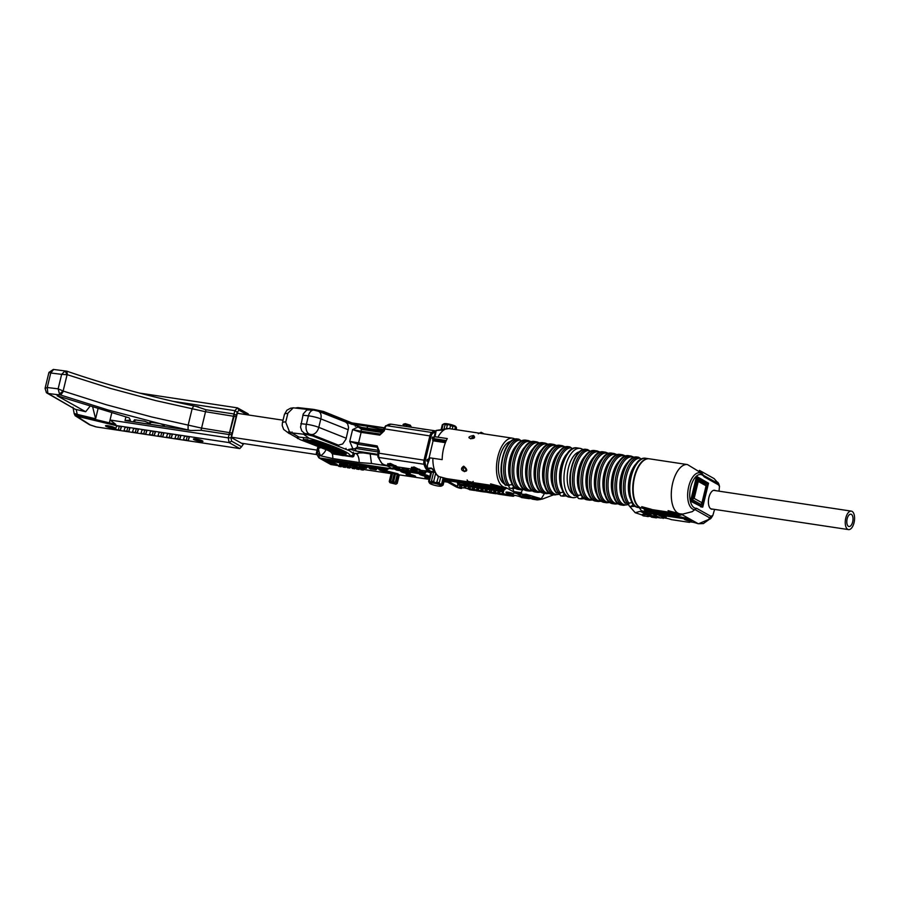 <?xml version="1.0" encoding="UTF-8"?>
<svg xmlns="http://www.w3.org/2000/svg" width="899" height="899" viewBox="0 0 899 899"><rect width="100%" height="100%" fill="white"/><g stroke="black" fill="none" stroke-linecap="round" stroke-linejoin="round"><path stroke-width="1.35" d="M854.05 522.679A9.338 4.506 -81.4 0 1 848.521 529.601A9.338 4.506 -81.4 0 1 845.453 519.689A9.338 4.506 -81.4 0 1 851.308 511.126A9.338 4.506 -81.4 0 1 854.05 522.679M852.668 521.903A6.226 3 98.6 0 0 850.847 514.206A6.226 3 98.6 0 0 846.937 519.914A6.226 3 98.6 0 0 848.982 526.522A6.226 3 98.6 0 0 852.668 521.903M653.045 514.014L660.046 517.925L663.428 518.038M675.509 516.06L687.566 518.375L684.914 518.824L650.46 513.621L649.786 512.183L652.258 512.554M647.774 511.059L649.786 512.183M644.707 510.407L679.172 515.61M642.661 508.193L644.167 509.048A1.967 0.944 -81.4 0 1 644.628 509.924M680.015 513.835L641.897 508.081A24.914 12.024 -81.4 0 1 633.728 481.662A24.914 12.024 -81.4 0 1 649.336 458.816L687.454 464.569A24.914 12.024 98.6 0 0 671.845 487.404A24.914 12.024 98.6 0 0 680.015 513.835L682.835 514.082L692.185 511.666L696.624 508.306A17.059 8.237 -81.4 0 1 690.713 487.168A17.059 8.237 -81.4 0 1 704.22 476.897L702.276 473.582L687.454 464.569M702.13 507.036L690.533 501.17L696.545 476.313L707.547 482.673M648.673 509.081L641.74 506.688L651.213 509.239L648.673 509.081M675.003 513.059L668.069 510.654L677.543 513.217L675.003 513.059M704.22 476.875L718.436 484.831L719.492 486.449L718.998 491.169M714.593 509.396L712.84 515.442L710.839 516.273L696.613 508.317M712.75 509.115A9.563 4.619 -81.4 0 1 711.738 509.194A9.563 4.619 -81.4 0 1 708.603 499.046A9.563 4.619 -81.4 0 1 714.593 490.281A9.563 4.619 -81.4 0 1 715.537 490.64M710.839 516.273L708.502 519.532L698.635 523.746L703.49 523.566M708.502 519.532A5.888 4.416 34.5 0 0 711.233 517.981L703.321 523.6M717.559 482.111A5.888 5.327 -20 0 1 718.829 484.033L714.166 478.628L718.155 483.55L703.366 475.279A18.587 8.979 -81.4 0 0 688.713 486.584A18.587 8.979 -81.4 0 0 695.062 509.621L709.839 517.925A5.888 4.034 31.3 0 0 712.222 516.442L711.233 517.981M718.436 484.831L718.155 483.55A5.888 5.102 -12.8 0 1 719.324 485.696A5.888 5.102 -12.8 0 1 719.324 485.707L719.492 486.449M719.324 485.707L718.829 484.044A5.888 5.327 -20 0 1 718.84 484.044A5.888 5.327 -20 0 1 718.897 484.201M667.586 514.048L666.777 514.97L661.563 514.397L659.844 513.273L660.608 512.992M666.361 515.116L661.147 514.093M662.383 514.093L661.956 513.194M666.271 513.846L665.912 514.633M657.641 512.554L657.281 513.329L652.932 513.093L651.213 511.969L651.977 511.7M657.663 513.801L652.517 512.801M653.753 512.801L653.326 511.902M657.731 513.812L658.956 512.745M658.147 513.666L657.281 513.329M680.24 515.296L681.622 514.689L644.167 509.048M669.238 514.295L668.474 514.576L669.777 515.397M671.014 515.397L675.407 516.273L671.014 515.397L670.587 514.498M674.924 516.408L670.148 515.7M675.407 516.273L676.217 515.352M674.902 515.149L674.542 515.936M684.914 518.824L649.988 513.363M658.248 513.464L660.889 513.857M666.878 514.767L669.519 515.161M687.533 518.622L688.892 518.768M663.192 518.408A4.9 0.764 13.6 0 1 663.114 518.217A4.9 0.764 13.6 0 1 666.193 518.229A4.9 0.764 13.6 0 1 671.328 519.633L689.522 522.375A4.9 0.764 13.6 0 1 689.443 522.184A4.9 0.764 13.6 0 1 692.522 522.195A4.9 0.764 13.6 0 1 697.658 523.6L698.635 523.746M686.308 519.094A3.821 0.596 -166.4 0 0 684.364 519.06A3.821 0.596 -166.4 0 0 687.87 520.622A3.821 0.596 -166.4 0 0 691.702 520.836A3.821 0.596 -166.4 0 0 686.308 519.094M660.832 515.251A3.821 0.596 -166.4 0 0 658.877 515.217A3.821 0.596 -166.4 0 0 662.383 516.779A3.821 0.596 -166.4 0 0 666.226 516.992A3.821 0.596 -166.4 0 0 660.832 515.251M514.003 486.64L511.891 488.449L509.711 488.112L508.89 486.977L509.16 485.471M504.463 483.92A21.801 10.518 -81.4 0 1 498.911 461.322A21.801 10.518 -81.4 0 1 510.879 441.364M564.471 493.72L562.459 496.079L560.661 495.798L559.841 494.664L560.111 493.158M571.843 448.365L572.989 448.59M572.348 448.916L569.932 446.904L567.786 446.578C554.953 445.32 546.457 482.066 556.279 492.821M556.2 492.09L556.65 492.978A24.914 12.024 -81.4 0 1 553.908 465.109A24.914 12.024 -81.4 0 1 567.865 446.589L566.999 447.432M520.881 440.679L522.027 440.903M521.386 441.229L518.97 439.218L516.835 438.892C503.991 437.633 495.495 474.38 505.317 485.134M505.238 484.404L505.688 485.291A24.914 12.024 -81.4 0 1 502.946 457.422A24.914 12.024 -81.4 0 1 516.914 438.903L516.048 439.746M577.967 496.158A24.914 12.024 -81.4 0 1 572.685 497.641A24.914 12.024 -81.4 0 1 564.516 471.211A24.914 12.024 -81.4 0 1 580.113 448.376A24.914 12.024 -81.4 0 1 583.08 449.691M556.65 492.978L563.561 492.304M560.661 495.798L561.223 495.911A24.914 12.024 -81.4 0 1 560.661 495.798M505.688 485.291L512.599 484.617M571.326 447.758A24.251 11.709 98.6 0 0 557.594 465.783A24.251 11.709 98.6 0 0 560.369 493.045M565.111 447.05A24.251 11.709 98.6 0 0 547.997 470.84A24.251 11.709 98.6 0 0 560.043 493.821M556.627 445.769A24.251 11.709 98.6 0 0 539.771 467.48A24.251 11.709 98.6 0 0 549.469 493.203M548.132 444.488A24.251 11.709 98.6 0 0 531.287 466.199A24.251 11.709 98.6 0 0 540.973 491.922M539.636 443.207A24.251 11.709 98.6 0 0 522.791 464.918A24.251 11.709 98.6 0 0 532.478 490.64M531.14 441.926A24.251 11.709 98.6 0 0 514.295 463.637A24.251 11.709 98.6 0 0 523.993 489.359M513.059 487.932A24.251 11.709 98.6 0 0 515.498 488.078M520.364 440.072A24.251 11.709 98.6 0 0 506.643 458.097A24.251 11.709 98.6 0 0 509.407 485.359M511.553 482.415A21.801 10.518 -81.4 0 1 509.104 462.861A21.801 10.518 -81.4 0 1 517.206 444.893M562.504 490.101A21.801 10.518 -81.4 0 1 560.055 470.548A21.801 10.518 -81.4 0 1 568.168 452.579M554.009 488.82A21.801 10.518 -81.4 0 1 551.559 469.267A21.801 10.518 -81.4 0 1 559.672 451.298M545.513 487.539A21.801 10.518 -81.4 0 1 543.063 467.986A21.801 10.518 -81.4 0 1 551.177 450.017M537.029 486.258A21.801 10.518 -81.4 0 1 534.579 466.705A21.801 10.518 -81.4 0 1 542.681 448.736M528.533 484.977A21.801 10.518 -81.4 0 1 526.084 465.424A21.801 10.518 -81.4 0 1 534.197 447.455M520.038 483.696A21.801 10.518 -81.4 0 1 517.588 464.142A21.801 10.518 -81.4 0 1 525.701 446.174M434.082 437.296L432.543 437.071L432.205 438.487L433.745 439.341M432.205 438.487L446.264 440.6M707.535 484.258L702.434 505.35L692.702 499.9L697.804 478.819L707.535 484.258L705.31 483.932M697.489 477.043L691.713 500.945L702.737 507.126L708.524 483.213L696.41 476.875M428.643 459.805L427.104 459.569L426.755 460.985L428.16 461.771M691.713 500.945L690.623 500.788M428.295 461.209L426.755 460.985M702.737 507.126L700.591 506.8M433.082 440.813L445.398 442.668M428.789 459.198L428.059 459.086L428.89 458.771L433.149 440.532L433.857 440.926M692.96 498.821L694.163 498.372L698.265 481.426L706.075 485.797L705.378 483.965L697.613 479.617M700.883 504.474L701.973 502.743L694.163 498.372M698.265 481.426L697.422 480.381M706.075 485.797L701.973 502.743M445.994 441.195L433.217 439.263L432.722 439.791L445.758 441.757M432.722 439.791L445.589 442.173M428.059 459.086L428.171 459.726M433.925 440.937L432.621 440.218M283.039 420.204L237.291 413.293M316.987 454.613L241.471 443.218M318.066 450.264L231.504 437.206M363.488 452.894L377.659 455.04L363.308 452.905L358.128 452.95M387.413 466.053L385.783 465.143M321.168 447.578A11.766 3.574 -3.5 0 1 318.549 448.264A19.609 16.901 -60.8 0 0 320.696 455.838L332.821 458.557L359.173 462.536L371.478 463.502L370.208 453.95M325.944 449.534A11.766 5.27 151 0 1 320.696 455.838L319.257 455.624L318.965 457.883L392.942 469.042L386.053 465.188M366.736 428.16A11.766 5.675 98.6 0 0 367.938 426.306L379.85 428.924L379.524 430.093M397.796 473.762L384.974 470.537L380.434 470.492L378.872 469.548L379.603 468.795M380.333 470.48L392.065 472.93M331.383 461.187A4.9 0.764 13.6 0 1 331.9 461.693A4.9 0.764 13.6 0 1 326.955 461.288A4.9 0.764 13.6 0 1 322.37 459.389A4.9 0.764 13.6 0 1 326.101 459.524A4.9 0.764 13.6 0 1 331.383 461.187M422.62 474.065A4.9 0.764 13.6 0 1 428.913 476.335A4.9 0.764 13.6 0 1 423.968 475.931A4.9 0.764 13.6 0 1 419.383 474.031A4.9 0.764 13.6 0 1 420.159 473.807M408.719 474.189A4.9 0.764 13.6 0 1 415.664 476.549A4.9 0.764 13.6 0 1 410.719 476.144A4.9 0.764 13.6 0 1 406.134 474.245A4.9 0.764 13.6 0 1 408.719 474.189M328.315 462.94A4.9 0.764 13.6 0 1 327.798 462.434A4.9 0.764 13.6 0 1 332.742 462.839A4.9 0.764 13.6 0 1 337.327 464.738A4.9 0.764 13.6 0 1 333.596 464.592A4.9 0.764 13.6 0 1 328.315 462.94M429.194 478.92A4.9 0.764 13.6 0 1 424.811 477.066A4.9 0.764 13.6 0 1 427.407 476.998A4.9 0.764 13.6 0 1 429.565 477.425M405.707 471.627A4.9 0.764 13.6 0 1 410.236 473.515A4.9 0.764 13.6 0 1 405.28 473.11A4.9 0.764 13.6 0 1 400.696 471.211A4.9 0.764 13.6 0 1 401.46 470.986M352.959 466.424L352.386 468.446L353.374 466.435M356.026 466.828L354.959 468.379M347.868 465.648L347.295 467.671L347.868 465.648L350.644 465.884M350.936 466.064L349.857 467.615M385.952 469.638L387.019 470.076L386.255 470.761M365.679 466.693L365.365 467.581L360.814 467.525L359.263 466.592L359.993 465.839M366.792 466.862L367.41 467.12L366.635 467.806M376.602 468.345L377.209 468.593L376.445 469.278M375.49 468.177L375.175 469.064L370.624 469.008L369.062 468.076L369.804 467.323M333.158 461.603L330.562 460.074L388.671 468.84L386.469 469.638L383.39 469.368L333.63 461.861L386.469 469.638M355.802 465.21L355.487 466.098L350.947 466.042L349.385 465.098L350.116 464.345M356.925 465.379L357.532 465.626L356.768 466.311M339.373 464.367L338.799 466.39L339.373 464.367L341.058 464.412M342.44 464.783L341.373 466.334M346.25 463.772L345.935 464.648L341.384 464.603L339.833 463.659L340.564 462.906M347.374 463.94L347.98 464.187L347.216 464.873M343.62 465.008L343.047 467.031L344.036 465.019M346.688 465.424L345.609 466.974M357.206 467.064L356.633 469.087L357.206 467.064L360.308 467.368L359.207 469.02M361.454 467.705L360.881 469.728L361.87 467.716M364.522 468.109L363.443 469.66M407.348 469.492L408.562 469.952L407.73 470.885L402.516 470.312L401.021 469.278L402.471 468.75L407.348 469.492L406.865 470.548M419.732 471.357L425.823 472.559L424.991 473.492L420.597 472.616L419.732 471.357L418.282 471.885L419.361 472.616M394.74 468.716L392.425 467.986L393.874 467.458L399.965 468.66L399.145 469.593L394.74 468.716L393.874 467.458M399.212 469.424L401.909 469.829M407.809 470.728L410.54 471.132M416.439 472.02L419.17 472.436M411.967 471.323L409.652 470.582L411.101 470.053L417.192 471.256L416.361 472.189L411.967 471.323L411.101 470.053M338.945 465.761L330.866 464.547L318.965 457.883M447.657 482.167L443.971 481.606M429.093 479.358L398.808 474.796M391.155 473.638L363.601 469.48M361.027 469.098L359.353 468.84M356.779 468.458L355.105 468.199M352.532 467.817L350.003 467.435M347.441 467.042L345.755 466.795M343.193 466.401L341.519 466.154M430.711 472.683L425.373 471.323L424.834 470.885L425.935 470.773M421.62 470.469L428.711 471.177A3.922 3.382 -60.8 0 0 430.183 471.065L430.25 470.986M363.14 452.849L358.105 452.961M359.173 462.536A11.766 5.675 98.6 0 0 356.015 453.568L360.735 452.691M348.542 449.433L352.824 448.691L349.733 441.375L358.431 444.387L377.063 447.196L378.367 449.556M353.532 453.984L353.172 455.568L353.532 453.984L354.644 453.354L353.689 456.434A0.978 0.753 12.9 0 1 353.172 455.568A0.978 0.753 12.9 0 0 353.172 455.568L352.768 456.939L353.689 456.434M333.001 453.118L332.821 453.928L339.552 454.939M332.675 452.972L332.428 451.916M331.742 452.422A0.978 0.652 159.5 0 1 331.124 452.467L332.293 453.748A11.766 5.675 98.6 0 1 332.821 458.557M338.091 445.241L342.688 443.96L346.014 439.094L348.587 427.598L347.666 423.834L345.564 422.013L361.69 427.418L383.334 430.666M302.839 415.214L308.424 415.832A7.844 4.9 -83.7 0 1 313.886 410.124L306.84 409.922L303.255 413.911L300.547 427.16L301.761 430.936L304.604 433.442M309.054 409.596L293.265 407.82L287.905 413.158L285.713 422.204L289.444 431.677L290.377 432.059M421.182 470.48L385.109 465.041A20.655 9.968 -81.4 0 1 378.884 457.467A4.9 2.371 -81.4 0 1 378.917 453.197L379.367 451.332L377.153 445.926L349.733 441.375L352.599 429.61L360.454 432.25A1.967 0.73 92 0 1 360.735 431.194L361.612 429.43L382.064 432.52L380.243 434.06A1.967 0.944 98.6 0 0 379.771 435.127L384.334 430.801L383.3 430.823L381.974 433.082L380.243 434.06L360.735 431.194L352.599 429.61L358.094 426.946L357.094 426.059M318.875 446.657L317.504 452.59L316.302 453.298L317.988 446.32M358.004 453.613L354.644 453.354M415.979 470.795L415.495 471.851M415.877 472.323L410.731 471.312M394.403 468.907L396.571 470.11L419.754 473.751L424.879 473.503M396.571 470.11L422.946 474.088M398.763 468.188L398.268 469.256M398.662 469.728L393.515 468.716M393.886 469.02L399.145 469.593M424.62 472.087L424.126 473.155M420.597 472.616L424.586 473.638M402.471 470.312L407.314 471.031L402.1 470.02M403.336 470.02L402.471 468.75M361.128 468.986L363.162 469.042L363.443 467.952M360.881 469.728L363.308 470.087L364.331 468.087M356.881 468.345L358.926 468.401L359.252 467.109M356.633 469.087L359.061 469.447L360.308 467.368M343.294 466.3L345.328 466.356L345.609 465.255M343.047 467.031L345.474 467.401L346.497 465.39M346.789 465.412L345.935 464.648M347.115 465.143L347.98 464.187M341.923 464.053L341.272 463.019M346.845 465.424L341.013 464.367M339.047 465.66L341.092 465.716L341.362 464.614L346.812 465.446M341.092 465.716L342.249 464.749M341.541 465.817L341.227 466.761L338.799 466.39M350.891 466.053L356.364 466.884L355.487 466.098M356.667 466.581L357.532 465.626M351.487 465.491L350.824 464.457M356.397 466.862L350.565 465.806M332.068 461.209L333.63 461.861M377.209 468.593L376.355 469.548L375.175 469.064M371.163 468.458L370.512 467.424M376.018 469.829L370.242 468.772M370.568 469.031L376.355 469.548M366.219 468.345L365.365 467.581M366.545 468.076L367.41 467.12M361.353 466.974L360.701 465.952M366.275 468.357L360.432 467.3M387.019 470.076L386.165 471.031M385.311 469.604L384.974 470.537M385.828 471.301L380.052 470.256M380.974 469.941L380.311 468.907M347.542 466.941L349.576 466.997L349.902 465.704M347.295 467.671L349.722 468.042L350.801 466.008M352.633 467.705L354.678 467.761L354.948 466.671M354.678 467.761L355.835 466.806M355.127 467.873L354.813 468.806L352.386 468.446M351.97 422.901L384.154 427.755M379.367 451.332L378.333 451.354L378.344 449.455M361.612 431.25A1.967 0.944 98.6 0 0 361.14 432.318L358.521 443.117A1.967 0.944 98.6 0 0 358.431 444.387M357.847 442.96A1.967 0.809 107.7 0 0 357.588 444.162L357.285 447.14L377.782 450.242L378.164 451.849A1.967 0.966 170.3 0 1 378.209 451.86M360.454 432.25L379.771 435.127M378.445 450.489L377.063 447.196A1.967 0.944 98.6 0 1 377.153 445.926M357.285 447.14L354.914 448.826L352.824 448.691M435.712 430.947A20.655 9.968 98.6 0 0 431.7 432.464A4.9 2.371 98.6 0 0 429.913 435.745L424.047 460.007A4.9 2.371 98.6 0 0 424.013 464.266A20.655 9.968 98.6 0 0 428.317 471.132L429.396 470.323M390.301 463.378L387.559 464.053L397.021 466.66L390.301 463.378M414.079 466.963L411.337 467.637L420.799 470.244L414.079 466.963M383.041 431.666L382.48 432.52M350.981 449.522L356.352 451.096L354.914 448.826M383.008 431.655L360.083 428.205L361.612 429.43M358.094 426.946L360.072 428.205M359.903 427.935L362.05 427.564M397.133 425.103L435.745 430.902M427.081 467.941A19.677 9.496 -81.4 0 1 425.294 463.794A3.922 1.888 -81.4 0 1 425.328 460.378L431.194 436.116A3.922 1.888 -81.4 0 1 432.633 433.487A19.677 9.496 -81.4 0 1 435.33 432.172M134.524 419.743L133.333 421.743L148.369 424.002L148.931 423.058L144.717 421.283L134.524 419.743M196.578 406.584L206.006 409.753L201.039 430.306L190.79 430.497L125.017 420.575L130.31 420.125L129.231 417.9L57.109 395.74L85.675 411.731L75.168 409.247L47.849 393.312L47.242 387.503L45.062 388.402L46.456 392.672L47.849 393.312M46.782 392.919A3.922 3.394 -60.6 0 0 47.164 393.178A3.922 3.394 -60.6 0 0 47.175 393.178A3.922 3.394 -60.6 0 0 48.175 393.515L60.739 395.054L63.526 391.155L58.143 388.84L59.48 393.998L60.739 395.054L108.509 410.113L159.404 423.496L150.021 422.081L148.829 424.081L163.865 426.351L164.427 425.396L160.595 423.777L188.071 429.924L188.127 425.283L192.094 408.899L193.69 405.921L198.612 406.955M206.006 409.753L234.032 413.978L229.065 434.532L201.039 430.306M243.73 443.567L241.561 446.747L231.594 441.173L231.009 437.824L231.796 434.565L229.065 434.532L234.122 416.158L234.032 413.978L234.122 416.158L228.256 437.858L110.038 420.024L109.352 422.845L107.228 423.508L109.352 422.845L77.494 415.181L77.314 416.304L115.757 425.497L229.088 442.6L239.763 448.579L96.362 426.946L90.316 424.957A3.922 3.54 123 0 1 89.091 424.485A3.922 3.922 0 0 0 90.001 424.924A3.922 1.764 -71.8 0 0 90.316 424.957A1131.695 177.496 -166.4 0 0 82.101 419.709L77.314 416.304M89.091 424.485L75.123 415.698L76.19 416.068L75.988 414.877L74.145 413.428L77.19 414.394L76.246 409.461M82.101 419.709L80.977 419.305M66.526 371.141L65.054 370.972L66.526 371.141L65.054 370.972L61.649 374.344L67.492 374.771L66.796 371.163M59.48 393.998L63.166 390.93L67.077 374.726L65.054 370.972M46.22 392.447L47.186 393.178M193.69 405.921C147.829 396.111 105.554 384.525 66.863 371.186L53.344 369.422L48.928 372.422L50.749 373.006L53.614 369.478M47.164 393.178L75.156 409.247M160.595 423.777L159.404 423.496M133.333 421.743L135.873 419.945M147.526 422.463L148.369 424.002M148.829 424.081L151.369 422.283M163.022 424.8L163.865 426.351M90.293 405.943L85.675 411.731M75.988 414.877L77.494 415.181L77.19 414.394M77.662 414.473L95.597 418.788L92.597 406.651M98.126 408.348L95.597 418.788M125.017 420.575L125.916 416.878M72.954 407.247L74.257 413.911M111.847 412.562L109.352 422.845L115.757 424.35L110.038 420.024M248.708 415.023L248.169 413.843L237.482 407.865L139.424 393.065M172.552 401.257L234.841 410.652L234.032 413.978L236.426 415.428L237.212 412.18L239.089 410.202L247.326 414.81M119.241 426.193L118.32 430.014L115.51 429.34L116.679 425.8L121.534 426.542L120.32 430.194L121.219 426.486M187.183 436.442L186.262 440.263L183.452 439.589L184.621 436.06L189.464 436.79L188.262 440.443L189.15 436.734M178.687 435.161L177.766 438.982L174.957 438.307L176.125 434.779L180.98 435.509L179.766 439.162L180.665 435.453M170.203 433.88L169.27 437.701L166.472 437.026L167.641 433.498L172.484 434.228L171.271 437.88L172.17 434.172M161.708 432.599L160.775 436.42L157.977 435.745L159.145 432.217L163.989 432.947L162.786 436.599L163.674 432.891M153.212 431.318L152.291 435.138L149.481 434.464L150.65 430.936L155.505 431.666L154.291 435.318L155.19 431.61M144.717 430.037L143.795 433.857L140.986 433.183L142.154 429.655L147.009 430.385L145.795 434.037L146.694 430.329M136.232 428.756L135.3 432.576L132.501 431.902L133.67 428.362L138.513 429.104L137.3 432.756L138.199 429.048M127.737 427.474L126.804 431.295L124.006 430.621L125.175 427.081L130.018 427.823L128.815 431.475L129.703 427.767M95.249 426.576L96.362 426.946M89.833 424.834A3.922 1.764 -71.8 0 0 90.001 424.924L95.721 426.8M112.454 428.182A4.9 0.764 13.6 0 1 105.509 425.811A4.9 0.764 13.6 0 1 110.465 426.216A4.9 0.764 13.6 0 1 115.05 428.115A4.9 0.764 13.6 0 1 112.454 428.182M185.441 436.184L184.362 436.824M186.262 440.263L188.262 440.443M176.946 434.902L175.878 435.543M177.766 438.982L179.766 439.162M168.45 433.621L167.383 434.262M169.27 437.701L171.271 437.88M159.966 432.34L158.887 432.981M160.775 436.42L162.786 436.599M151.47 431.059L150.391 431.7M152.291 435.138L154.291 435.318M142.975 429.767L141.907 430.419M143.795 433.857L145.795 434.037M134.49 428.486L133.412 429.138M135.3 432.576L137.3 432.756M125.995 427.205L124.916 427.857M126.804 431.295L128.815 431.475M117.499 425.924L116.432 426.576M118.32 430.014L120.32 430.194M238.831 413.529L237.426 412.742L231.414 437.588L242.876 444.016L243.011 443.454M193.926 439.589A4.9 0.764 13.6 0 1 193.409 439.072A4.9 0.764 13.6 0 1 198.353 439.476A4.9 0.764 13.6 0 1 202.938 441.375A4.9 0.764 13.6 0 1 199.207 441.24A4.9 0.764 13.6 0 1 193.926 439.589M231.009 437.824L228.256 437.858L229.088 442.6L231.594 441.173M115.757 424.35L115.757 425.497M231.796 434.565L236.426 415.428M239.089 410.202L237.482 407.865L234.841 410.652L237.212 412.18M241.561 446.747L239.763 448.579M344.103 455.186L349.767 456.04L352.723 455.299L353.004 454.197M346.003 448.331L345.778 449.275L312.785 436.026L307.076 434.599L291.759 432.88L289.242 433.374L300.277 439.667L327.82 450.309L333.934 453.647L338.665 454.366M353.374 452.152L352.723 455.299M297.962 438.645L296.782 437.734L298.895 437.071L309.031 438.229C324.472 442.566 353.307 453.242 349.767 456.04M345.778 449.275L349.441 450.736L349.666 449.792M353.082 453.343L349.441 450.736M344.014 454.265L346.081 454.152L345.823 454.916L344.205 454.916M338.462 453.613L336.293 453.658L336.012 452.433M346.565 452.219L346.306 453.456L345.823 452.703L334.979 452.916L336.293 453.658M342.047 452.781L342.508 453.534L346.306 453.456L345.823 452.703M307.469 441.151L306.008 441.184L305.503 439.971M307.537 440.386L304.244 440.454L306.008 441.184M310.031 440.341L316.527 440.971L312.492 441.049L312.167 440.296M333.787 452.253L332.461 451.523L342.598 451.309L344.452 452.04L333.787 452.253L333.507 451.028M327.899 449.466L326.101 448.736L335.619 448.545L337.462 449.275L327.899 449.466L327.45 448.241M320.887 446.702L318.931 445.971L328.652 445.78L330.484 446.5L320.887 446.702L320.37 445.477M313.448 443.937L311.492 443.218L321.673 443.005L323.505 443.735L313.448 443.937L312.931 442.724M303.244 439.6L307.941 439.69L303.289 439.78L303.547 438.555M313.268 441.724L320.01 442.353L312.964 442.499M308.009 441.836L309.728 442.566M317.167 445.32L315.212 444.6L325.157 444.387L326.989 445.117L317.167 445.32L316.65 444.106M324.472 448.084L322.64 447.354L332.136 447.163L333.967 447.882L324.472 448.084L324 446.859M331.248 450.849L329.517 450.118L339.114 449.927L340.946 450.657L331.248 450.849L330.843 449.635M291.995 431.936L291.759 432.88L298.895 437.071M346.149 453.68L345.823 454.916M313.942 409.438L323.505 411.472L354.352 423.867L359.016 427.104M351.812 424.317L318.898 410.764L313.189 409.337L297.872 407.607L295.389 408.011M351.891 424.013L355.543 425.463L355.319 426.407M357.015 426.036L355.543 425.463M297.704 408.303L297.872 407.607L308.436 408.82M474.099 437.757L470.627 438.836L473.503 436.172L474.02 437.869M473.537 435.498C460.929 438.105 478.852 440.813 473.537 435.498M463.715 466.165C455.579 471.593 473.526 474.301 463.715 466.165M467.222 481.167L472.638 482.358M446.264 478.526L438.476 476.436L445.454 478.448L467.615 481.785M515.003 439.105A24.914 12.024 98.6 0 0 512.621 438.195A24.914 12.024 98.6 0 0 497.012 461.03A24.914 12.024 98.6 0 0 505.193 487.46A24.914 12.024 98.6 0 0 505.845 487.516L513.756 491.944M441.634 430.149L440.881 430.183A0.978 0.674 95 0 0 440.443 430.216L436.217 430.452L435.049 436.768L447.275 438.555A24.914 12.024 98.6 0 0 442.173 459.636L429.947 457.849L427.407 464.907L427.373 468.84A36.78 5.765 -166.4 0 0 430.7 471.245L431.992 471.615M512.621 438.195L449.017 428.598A24.914 12.024 -81.4 0 0 437.959 437.15M497.518 486.28L490.596 483.876L500.058 486.438L497.518 486.28M464.21 467.311L466.266 469.874L464.345 471.66L462.94 468.615L464.21 467.311M446.297 440.521L434.172 438.69A36.78 5.765 -166.4 0 1 433.97 437.746L435.442 431.689M522.308 496.731L516.341 493.394M427.407 464.907L428.868 458.838A36.78 5.765 13.6 0 1 429.947 457.849M435.049 436.768A36.78 5.765 -166.4 0 0 433.97 437.746M432.857 458.232A24.914 12.024 -81.4 0 0 438.476 476.436L436.824 482.167L435.217 482.696A6.754 1.056 -166.4 0 1 439.847 484.033L439.993 484.089A6.754 1.056 -166.4 0 1 442.229 485.325L442.87 484.426A7.529 1.18 -166.4 0 0 441.679 483.774L439.993 484.089M427.373 468.84L432.127 468.57L434.846 472.222A0.978 0.708 -26.8 0 0 435.33 472.548L431.295 468.042L427.115 468.222M432.689 468.997L431.632 468.401A0.978 0.674 -85 0 1 431.295 468.042M445.286 429.059A0.978 0.832 71.9 0 1 445.904 428.845A24.902 12.024 -81.4 0 1 448.736 428.565A24.902 12.024 -81.4 0 1 448.882 428.587M440.443 430.216L445.904 428.845M436.307 430.407L449.017 428.598M437.869 475.492L438.206 476.346A24.902 12.024 -81.4 0 1 435.33 472.548M444.353 479.999L446.522 480.313A0.978 0.865 -94.1 0 1 445.915 479.1L444.612 478.976M462.446 487.854L460.962 488.404A21.576 18.587 119.2 0 1 455.433 486.516L444.297 480.28M507.969 492.191A3.821 0.596 -166.4 0 0 506.013 492.158A3.821 0.596 -166.4 0 0 509.519 493.72A3.821 0.596 -166.4 0 0 513.351 493.933A3.821 0.596 -166.4 0 0 507.969 492.191M501.148 488.944L450.916 481.167L501.148 488.944M450.916 481.167L504.227 489.213M449.826 480.785L451.388 481.437M448.601 479.841L449.343 480.459M459.097 484.19L464.569 485.011L465.828 483.718L464.974 484.437M464.873 484.707L458.771 483.932L464.603 484.999M462.176 484.651L461.277 487.561L463.704 487.932L465.379 484.718M461.94 485.584L464.356 485.943M458.423 483.662L457.029 486.921L459.456 487.292L460.535 484.404M457.692 484.943L460.108 485.303M493.776 489.393L488.382 488.584L488.921 488.033L488.269 487M494.113 489.123L488.921 488.033M491.011 492L491.214 492.798L489.191 491.731L490.258 488.887M487.415 489.427L486.752 491.405L487.741 488.135L487.415 489.427L489.843 489.786M486.752 491.405L489.18 491.775M482.628 490.247L481.392 490.067L482.516 490.719L483.37 487.854L482.516 490.764L484.932 491.135L486.606 487.921L484.325 487.573M483.168 488.786L485.595 489.146M470.671 485.932L469.772 488.842L471.177 489.191L472.2 489.213L473.279 486.325M470.424 486.865L472.852 487.224M500.395 490.416L499.496 493.326L500.9 493.675L501.923 493.697L503.002 490.809M500.147 491.348L502.575 491.708M497.462 489.55L496.248 489.371L495.248 492.686L497.675 493.057L498.754 490.169M495.911 490.708L498.327 491.068M491.899 489.135L491 492.045L493.427 492.416L495.102 489.202L494.135 489.056M491.663 490.067L494.079 490.427M467.974 485.112L466.525 484.887L465.525 488.202L467.952 488.573L469.031 485.685M466.188 486.224L468.604 486.584M477.852 486.595L475.02 486.168L474.02 489.483L476.436 489.854L477.965 486.674M474.672 487.505L477.099 487.865M479.156 487.213L478.268 490.124L479.661 490.472L480.684 490.494L481.774 487.606M478.92 488.146L481.347 488.505M484.303 487.64L479.111 486.55L478.571 487.101L483.999 487.943L485.258 486.64L484.392 487.37M478.571 487.101L484.033 487.921M474.425 486.157L468.323 485.381L474.155 486.438M503.586 490.876L498.192 490.056L498.731 489.506L498.068 488.472M503.923 490.607L498.731 489.506M505.294 488.91L506.676 488.303L471.233 482.954M469.278 482.662L448.657 479.886M514.779 495.383L513.262 496.293A4.9 0.764 13.6 0 1 511.969 495.405A4.9 0.764 13.6 0 1 516.374 495.686A4.9 0.764 13.6 0 1 521.42 497.518L524.229 497.945M461.457 488.472A4.9 0.764 13.6 0 1 460.164 487.595A4.9 0.764 13.6 0 1 461.322 487.382M463.772 487.708A4.9 0.764 13.6 0 1 465.547 488.112M467.087 488.55A4.9 0.764 13.6 0 1 468.851 489.225M458.041 482.437L457.355 483.145L458.771 483.932M464.008 483.336L463.693 484.224M459.681 483.617L459.029 482.583M463.85 487.505L464.907 486.966L465.66 484.707M461.277 487.561L462.142 484.651M459.603 486.865L461.266 484.516M457.029 486.921L458.041 483.561M488 488.348L486.584 487.55L487.269 486.842M493.248 487.752L492.933 488.629M489.326 491.348L490.989 489M485.078 490.708L486.134 490.169L486.606 487.921M484.347 487.528L486.887 487.91M472.335 488.786L473.998 486.438M469.772 488.842L470.638 485.932M502.058 493.27L503.125 492.731L503.777 490.742M499.496 493.326L500.361 490.416M497.81 492.63L499.473 490.281M496.248 489.371L497.372 489.494M495.248 492.686L496.259 489.326M493.573 491.989L494.63 491.45L495.102 489.202M494.147 489.011L495.383 489.191M491 492.045L491.865 489.135M468.087 488.146L469.75 485.797M466.525 484.887L467.885 485.044M465.525 488.202L466.536 484.842M476.582 489.427L477.65 488.887L478.29 486.955M475.02 486.168L477.751 486.539M474.02 489.483L475.032 486.123M480.83 490.067L482.493 487.719M478.268 490.124L479.122 487.213M477.47 485.37L476.773 486.078L478.189 486.865M483.437 486.269L483.123 487.157M479.111 486.55L478.459 485.516M467.592 483.876L466.907 484.583L468.323 485.381M473.559 484.775L473.245 485.662M469.244 485.055L468.581 484.033M503.069 489.168L502.732 490.112M497.81 489.831L496.394 489.034L497.08 488.326M503.923 489.213L504.878 489.607M513.262 496.293L510.52 495.877M505.024 495.046L504.429 494.956M502.856 494.72L500.159 494.315M498.585 494.079L497.99 493.989M496.405 493.742L495.81 493.652M488.708 492.585L487.516 492.405M482.021 491.573L481.437 491.483M475.874 490.652L474.2 489.528M497.675 493.034L497.967 494.079L497.237 493.045M469.784 488.798L468.401 488.595L469.885 488.326M474.031 489.438L472.672 489.236L474.133 488.966M485.123 490.629L486.91 490.978M487.64 491.618L487.651 492.281L484.943 491.09M481.28 490.539L485.763 491.461L481.898 491.023L486.168 492.045L482.1 491.686L487.651 492.315M476.627 489.348L478.279 490.045M478.74 490.247L476.594 489.416M480.819 490.112L481.414 491.573L480.639 490.494M489.348 491.303L490.832 492.259M492.697 492.394L493.72 492.697M487.842 491.674L489.157 492.731L495.787 493.742L494.978 492.607L493.495 492.382L495.304 492.438M495.529 492.753L495.787 493.742M497.844 493.034L498.664 494.18L504.406 495.046L503.597 493.899L499.608 493.663L497.844 493.034L499.574 492.978M502.114 493.675L503.71 493.427L504.406 495.046M504.89 494.866L508.778 494.967L505.092 495.147L510.194 495.9L509.418 494.798L504.485 494.293L508.755 494.933M504.283 494.001L509.531 494.326L510.767 495.315M495.742 492.809L497.967 494.079M470.301 489.427L473.279 490.101L470.301 489.427M472.672 489.236L469.919 488.876M468.401 488.595L469.458 489.697L474.593 490.472M475.515 489.831L475.964 490.685L481.414 491.573M479.223 490.36L479.729 491.068L476.796 490.461L478.729 490.753M493.495 492.382L494.102 493.236L492.214 492.349M456.119 426.969L455.579 426.407A5.967 0.933 -166.4 0 0 450.107 424.35A5.967 0.933 -166.4 0 0 444.308 423.676L443.567 423.935A6.653 1.045 13.6 0 1 449.118 424.474A6.653 1.045 13.6 0 1 456.119 426.969A6.653 1.045 13.6 0 1 456.254 427.182A6.653 1.045 13.6 0 1 456.231 427.306A6.754 1.056 -166.4 0 0 454.017 426.104L453.871 426.059A6.754 1.056 -166.4 0 0 449.242 424.721L449.051 424.676A6.754 1.056 -166.4 0 0 444.758 424.036L444.634 424.036A6.754 1.056 -166.4 0 0 443.297 424.193A6.754 1.056 -166.4 0 0 443.196 424.272M454.815 429.475L455.344 427.295A7.529 1.18 -166.4 0 1 456.535 427.946L456.265 427.351A6.754 1.056 -166.4 0 0 456.243 427.328L456.523 429.733M455.344 427.295L454.017 426.104M453.871 426.059L452.927 426.384A7.529 1.18 -166.4 0 0 450.489 425.688L449.242 424.721M443.915 429.452L445.084 424.654A7.529 1.18 -166.4 0 1 447.342 424.991L446.466 428.643M449.051 424.676L447.342 424.991M444.634 424.036L443.05 424.575A7.529 1.18 -166.4 0 0 442.375 424.744A7.529 1.18 -166.4 0 0 442.286 424.8L440.993 430.149M443.05 424.575L441.724 430.07M452.927 426.384L452.276 429.093M449.758 428.711L450.489 425.688M456.535 427.946L456.108 429.677M411 426.429L410.989 426.452A4.09 0.641 -166.4 0 0 411 426.429A4.09 0.641 -166.4 0 0 410.978 426.317A4.09 0.641 -166.4 0 0 410.888 426.216L410.056 425.755A4.09 0.641 -166.4 0 0 409.079 425.384L407.348 424.89A4.09 0.641 -166.4 0 0 406.067 424.598L404.449 424.35A4.09 0.641 -166.4 0 0 403.617 424.317L403.055 424.474A4.09 0.641 -166.4 0 0 403.044 424.508A4.09 0.641 -166.4 0 0 403.044 424.53M403.617 424.317L403.202 426.025M403.696 424.07L405.292 423.676L410.259 425.171L410.978 426.317M410.674 427.115L410.888 426.216L410.056 425.755L409.764 426.98M404.449 424.35L404.022 426.115M405.64 426.362L406.067 424.598M407.348 424.89L406.944 426.553M408.73 426.823L409.079 425.384M434.487 471.526A6.551 1.023 -166.4 0 0 432.037 471.593L430.868 472.278A7.529 1.18 13.6 0 1 431.554 472.121L433.576 472.2A7.529 1.18 13.6 0 1 434.925 472.38M438.184 486.044A5.967 0.933 13.6 0 1 429.857 483.415A5.967 0.933 13.6 0 1 435.768 483.651A5.967 0.933 13.6 0 1 441.128 486.145A5.967 0.933 13.6 0 1 438.184 486.044M441.128 486.145L441.87 485.887A6.653 1.045 -166.4 0 0 442.083 485.752A6.653 1.045 -166.4 0 0 434.981 482.909A6.653 1.045 -166.4 0 0 429.183 482.639A6.653 1.045 -166.4 0 0 429.317 482.853L429.857 483.415M442.139 485.629A6.754 1.056 -166.4 0 0 442.229 485.55A6.754 1.056 -166.4 0 0 442.252 485.359L444.364 478.234M429.183 482.639L429.138 482.381A6.754 1.056 -166.4 0 1 430.61 482.01L430.733 482.021A6.754 1.056 -166.4 0 1 435.026 482.662L435.217 482.696M442.904 485.157A7.529 1.18 -166.4 0 0 443.061 485.078A7.529 1.18 -166.4 0 0 443.151 485.022L442.252 485.359M439.847 484.033L439.263 482.875A7.529 1.18 -166.4 0 0 436.824 482.167M435.026 482.662L433.678 481.471A7.529 1.18 -166.4 0 0 431.419 481.134L433.599 472.121M430.61 482.01L429.385 481.066A7.529 1.18 -166.4 0 0 428.621 481.291L429.16 482.437M444.769 478.324L443.151 485.022M428.621 481.291L430.79 472.346A7.529 1.18 13.6 0 1 430.868 472.278M429.385 481.066L431.554 472.121M433.678 481.471L435.599 473.548M443.106 477.92L441.679 483.774M439.263 482.875L440.645 477.167M397.212 483.437L396.65 483.595L397.212 483.437A4.09 0.641 -166.4 0 0 397.223 483.415A4.09 0.641 -166.4 0 0 397.1 483.201L396.279 482.741A4.09 0.641 -166.4 0 0 395.302 482.37L393.56 481.864A4.09 0.641 -166.4 0 0 392.279 481.583L390.66 481.336A4.09 0.641 -166.4 0 0 389.829 481.302L389.267 481.459A4.09 0.641 -166.4 0 0 389.256 481.482A4.09 0.641 -166.4 0 0 389.289 481.594A4.09 0.641 -166.4 0 0 389.368 481.695M390.66 481.336L392.593 473.335L394.223 473.582A4.09 0.641 13.6 0 1 395.504 473.863L397.234 474.369A4.09 0.641 13.6 0 1 398.212 474.739L399.044 475.2L397.1 483.201L396.279 482.741L398.212 474.739L399.044 475.2A4.09 0.641 13.6 0 1 399.122 475.301A4.09 0.641 13.6 0 1 399.156 475.414A4.09 0.641 13.6 0 1 399.145 475.436L397.223 483.381M392.29 482.729L395.976 484.19L390.009 482.741L392.29 482.729M389.256 481.482L391.2 473.481A4.09 0.641 13.6 0 1 391.2 473.481A4.09 0.641 13.6 0 1 391.2 473.458L389.829 481.302L391.762 473.301A4.09 0.641 13.6 0 1 392.593 473.335M394.223 473.582L392.279 481.583M391.2 473.458L391.762 473.301M399.122 475.301L398.403 474.155L393.447 472.66L391.852 473.054M393.56 481.864L395.504 473.863M397.234 474.369L395.302 482.37M414.742 467.828L417.934 468.918L414.742 467.828M422.89 474.47L426.081 475.56L422.89 474.47M429.486 477.751L427.126 477.538L429.317 478.437M409.641 474.694L412.832 475.785L409.641 474.694M404.202 471.66L407.393 472.75L404.202 471.66M390.964 464.244L394.155 465.334L390.964 464.244M340.541 454.748L342.452 455.411L340.541 454.748M309.514 441.903L311.436 442.555L309.514 441.903M325.865 459.839L329.056 460.929L325.865 459.839M331.293 462.873L334.484 463.963L331.293 462.873M108.97 426.227L112.161 427.317L108.97 426.227M197.286 439.555L200.477 440.645L197.286 439.555M582.788 497.023L580.687 498.821L578.495 498.484L577.675 497.361L577.945 495.843M573.247 494.304A21.801 10.518 -81.4 0 1 567.696 471.694A21.801 10.518 -81.4 0 1 579.675 451.736M633.267 504.103L631.255 506.452L629.457 506.182L628.637 505.047L628.895 503.53M640.627 458.748L641.774 458.962M641.133 459.288L638.717 457.288L636.582 456.95C623.737 455.703 615.242 492.438 625.063 503.193M624.985 502.462L625.434 503.35A24.914 12.024 -81.4 0 1 622.692 475.481A24.914 12.024 -81.4 0 1 636.661 456.962L635.784 457.805M589.677 451.062L590.823 451.276M590.182 451.601L587.766 449.601L585.62 449.264C572.787 448.017 564.291 484.752 574.113 495.506M574.034 494.776L574.483 495.664A24.914 12.024 -81.4 0 1 571.742 467.795A24.914 12.024 -81.4 0 1 585.699 449.275L584.833 450.118M641.684 508.047A24.914 12.024 -81.4 0 1 641.47 508.014A24.914 12.024 -81.4 0 1 633.301 481.594A24.914 12.024 -81.4 0 1 648.909 458.76A24.914 12.024 -81.4 0 1 649.123 458.793M625.434 503.35L632.345 502.687M631.255 506.452A24.914 12.024 98.6 0 0 631.705 506.542L630.008 506.283A24.914 12.024 -81.4 0 1 629.457 506.182L635.211 512.711L639.976 511.385L642.616 512.25L641.571 510.947L649.292 511.913M578.495 498.484L579.057 498.597A24.914 12.024 -81.4 0 1 578.495 498.484M574.483 495.664L581.395 495.001M640.11 458.13A24.251 11.709 98.6 0 0 626.389 476.155A24.251 11.709 98.6 0 0 629.154 503.418M633.907 457.422A24.251 11.709 98.6 0 0 616.793 481.223A24.251 11.709 98.6 0 0 628.839 504.193M625.412 456.141A24.251 11.709 98.6 0 0 608.567 477.863A24.251 11.709 98.6 0 0 618.254 503.586M616.916 454.86A24.251 11.709 98.6 0 0 600.071 476.582A24.251 11.709 98.6 0 0 609.758 502.305M608.432 453.579A24.251 11.709 98.6 0 0 591.576 475.301A24.251 11.709 98.6 0 0 601.274 501.013M599.936 452.298A24.251 11.709 98.6 0 0 583.091 474.02A24.251 11.709 98.6 0 0 592.778 499.732M581.844 498.304A24.251 11.709 98.6 0 0 584.283 498.451M589.16 450.444A24.251 11.709 98.6 0 0 575.427 468.469A24.251 11.709 98.6 0 0 578.203 495.731M580.338 492.787A21.801 10.518 -81.4 0 1 577.888 473.234A21.801 10.518 -81.4 0 1 586.002 455.276M631.289 500.473A21.801 10.518 -81.4 0 1 628.839 480.92A21.801 10.518 -81.4 0 1 636.953 462.963M622.805 499.192A21.801 10.518 -81.4 0 1 620.355 479.639A21.801 10.518 -81.4 0 1 628.457 461.681M614.309 497.911A21.801 10.518 -81.4 0 1 611.859 478.358A21.801 10.518 -81.4 0 1 619.962 460.4M605.814 496.63A21.801 10.518 -81.4 0 1 603.364 477.077A21.801 10.518 -81.4 0 1 611.477 459.119M597.318 495.349A21.801 10.518 -81.4 0 1 594.868 475.796A21.801 10.518 -81.4 0 1 602.982 457.838M588.834 494.068A21.801 10.518 -81.4 0 1 586.384 474.515A21.801 10.518 -81.4 0 1 594.486 456.557M525.657 494.135L542.333 499.08L553.728 494.776M522.105 496.36L516.97 493.484M539.018 499.675L542.333 499.08M524.544 494.686A3.821 0.596 -166.4 0 0 522.589 494.652A3.821 0.596 -166.4 0 0 526.106 496.214A3.821 0.596 -166.4 0 0 529.938 496.428A3.821 0.596 -166.4 0 0 524.544 494.686M535.186 497.967L530.095 497.203L530.815 498.518L537.197 499.9L540.411 499.518L535.186 497.967L534.343 499.046M526.983 496.731L521.892 495.956L522.6 497.271L526.129 497.81L526.983 496.731L530.388 497.743M522.634 489.876L520.948 492.641L521.701 492.866L513.711 491.652L512.947 488.607M526.634 494.293L522.454 494.315L521.072 493.911L521.701 492.866M544.524 493.394L541.378 498.552M520.948 492.641L513.453 491.517M524.477 497.979L522.6 497.271M524.196 497.934L530.107 498.585L526.129 497.81M530.77 498.439L530.107 498.585M532.68 499.215L530.815 498.518M532.399 499.17L538.31 499.833M521.072 493.911L514.385 493.09L522.454 494.315M513.913 492.832L513.711 491.652M641.852 514.891L635.211 512.711M659.888 517.835L656.877 517.453M650.752 516.532L648.662 516.217M659.832 517.903L652.831 513.981M645.549 512.936A3.821 0.596 13.6 0 1 650.932 514.689A3.821 0.596 13.6 0 1 647.1 514.475A3.821 0.596 13.6 0 1 643.594 512.913A3.821 0.596 13.6 0 1 645.549 512.936M648.19 515.015L649.449 515.498L648.539 516.476L643.324 515.902L641.605 514.79L643.1 514.25L648.19 515.015L647.673 516.138M652.348 516.846L649.82 516.026L651.303 515.487L657.663 516.734L656.753 517.712L652.348 516.846L651.303 515.487M639.245 507.677L641.571 510.947M641.819 510.879L649.314 512.003M656.394 516.251L655.877 517.375M651.494 517.15L656.337 517.869L651.123 516.846M643.279 515.914L648.539 516.476M648.123 516.633L642.909 515.61M644.145 515.61L643.1 514.25M650.292 513.531L642.167 512.374M650.247 513.587L642.616 512.25M649.775 513.329L649.572 512.149M680.903 518.026L681.071 516.903M680.745 513.925L698.163 523.679M577.147 447.927C561.167 444.511 553.436 495.742 569.719 497.192A24.914 12.024 -81.4 0 1 561.538 470.773A24.914 12.024 -81.4 0 1 577.147 447.927L580.113 448.376M569.932 446.904A24.914 12.024 98.6 0 0 556.032 465.424A24.914 12.024 98.6 0 0 558.717 493.236M562.459 496.079A24.914 12.024 98.6 0 0 562.92 496.169L561.223 495.911M552.728 494.63A24.914 12.024 -81.4 0 1 544.558 468.21A24.914 12.024 -81.4 0 1 560.156 445.365L562.28 445.69A24.914 12.024 98.6 0 0 546.682 468.525A24.914 12.024 98.6 0 0 554.852 494.944L552.728 494.63C536.445 493.18 544.176 441.948 560.156 445.365M544.232 493.349A24.914 12.024 -81.4 0 1 536.062 466.929A24.914 12.024 -81.4 0 1 551.671 444.084L553.795 444.409A24.914 12.024 98.6 0 0 538.186 467.244A24.914 12.024 98.6 0 0 546.356 493.663L544.232 493.349C527.96 491.899 535.692 440.667 551.671 444.084M535.748 492.068A24.914 12.024 -81.4 0 1 527.567 465.648A24.914 12.024 -81.4 0 1 543.176 442.802L545.3 443.128A24.914 12.024 98.6 0 0 529.691 465.963A24.914 12.024 98.6 0 0 537.872 492.382L535.748 492.068C519.465 490.618 527.196 439.386 543.176 442.802M527.252 490.787A24.914 12.024 -81.4 0 1 519.083 464.367A24.914 12.024 -81.4 0 1 534.68 441.521L536.804 441.847A24.914 12.024 98.6 0 0 521.206 464.682A24.914 12.024 98.6 0 0 529.376 491.101L527.252 490.787C510.969 489.337 518.701 438.105 534.68 441.521M518.757 489.506A24.914 12.024 -81.4 0 1 510.587 463.086A24.914 12.024 -81.4 0 1 526.185 440.24L528.32 440.566A24.914 12.024 98.6 0 0 512.711 463.401A24.914 12.024 98.6 0 0 520.881 489.82L518.757 489.506C502.485 488.056 510.205 436.824 526.185 440.24M565.111 494.506A22.947 11.08 -81.4 0 1 564.314 494.36M511.891 488.449A24.914 12.024 98.6 0 0 512.385 488.539L515.768 488.281M518.97 439.218A24.914 12.024 98.6 0 0 505.069 457.737A24.914 12.024 98.6 0 0 507.766 485.55M387.031 465.839L371.478 463.502M379.85 428.924L383.626 429.486M384.064 427.958L352.835 423.249M367.938 426.306L355.611 424.44M356.352 451.096L377.692 454.321M332.844 453.04L332.821 453.928M343.688 455.568L352.768 456.939M353.195 454.4L352.779 456.108L350.734 455.793M304.536 433.419L311.638 434.543L338.766 445.297M289.253 433.284A11.766 1.843 13.6 0 1 289.444 431.677M319.257 455.624L317.504 452.59M395.38 469.469L424.058 473.795M331.585 460.895L387.536 469.334M425.294 463.794L424.013 464.266L378.884 457.467A1.967 1.169 164.3 0 1 377.872 456.771L382.03 463.715L385.109 465.041M425.328 460.378L378.917 453.197L377.883 453.22L377.872 456.771M385.547 425.89A1.967 1.54 52.8 0 1 386.581 425.654A20.655 9.968 -81.4 0 1 391.279 424.193L385.547 425.89L383.749 428.969L384.783 428.935A4.9 2.371 -81.4 0 1 386.581 425.654L431.7 432.464L432.633 433.487M383.963 429.171L383.3 430.823M384.334 430.801L384.783 428.935L431.194 436.116M355.307 448.399L378.187 451.983M346.25 438.251L318.774 427.351L320.831 418.878A7.844 5.18 -68.4 0 0 318.403 411.248L345.598 422.036M311.638 434.543A7.844 5.18 -68.4 0 0 318.774 427.351A9.81 1.54 -166.4 0 0 306.379 424.306L308.424 415.832A9.81 1.54 13.6 0 1 320.831 418.878L348.295 429.778M293.209 407.82L290.478 408.247L286.871 410.236L284.455 414.327A19.609 3.079 13.6 0 1 287.826 413.439M309.155 433.925A7.844 4.9 -83.7 0 1 306.379 424.306L300.794 423.687M285.781 421.912A19.609 3.079 -166.4 0 0 282.41 422.8L282.219 425.508L283.657 429.43L289.276 433.621M382.738 471.526L382.895 470.885M425.373 471.323L425.508 470.75M429.385 472.481L429.7 471.177M188.071 429.924L190.79 430.497M231.83 433.015L201.207 428.025L151.695 416.956L106.183 404.707L63.526 391.155M235.796 416.642L205.163 411.652L155.662 400.583L110.15 388.323L67.492 374.771M50.749 373.006L61.649 374.344L58.143 388.84L47.242 387.503L50.749 373.006M303.851 433.284L303.626 434.228L309.031 438.229M307.289 433.723L307.076 434.599M313.009 435.082L312.785 436.026M309.571 409.652L309.739 408.966M313.021 410.034L313.189 409.337M318.74 411.382L318.898 410.764M440.881 430.183L438.004 430.127M446.837 478.909A9.81 1.54 13.6 0 1 445.915 479.1M457.175 486.28L446.522 480.313A10.788 1.697 -166.4 0 0 446.387 478.583M460.962 488.404L458.962 487.28M425.205 476.875L429.261 478.628L427.8 477.223L429.52 477.571M344.182 454.186L338.945 453.04M340.036 453.512L338.485 453.546L339.71 455.006L343.294 455.681L344.205 454.928L340.036 453.512M312.436 440.915L310.56 440.33L312.436 440.903M307.458 440.701L309.11 440.285L313.268 441.712L307.458 440.701L307.919 441.78L310.065 442.566L312.268 442.836L313.178 442.083M645.931 458.31C629.952 454.894 622.22 506.126 638.504 507.564A24.914 12.024 -81.4 0 1 630.334 481.145A24.914 12.024 -81.4 0 1 645.931 458.31L648.909 458.76M638.717 457.288A24.914 12.024 98.6 0 0 624.816 475.807A24.914 12.024 98.6 0 0 627.513 503.609M621.512 505.002A24.914 12.024 -81.4 0 1 613.343 478.583A24.914 12.024 -81.4 0 1 628.952 455.748L631.076 456.063A24.914 12.024 98.6 0 0 615.467 478.909A24.914 12.024 98.6 0 0 623.648 505.328L621.512 505.002C605.241 503.564 612.972 452.321 628.952 455.748M613.028 503.721A24.914 12.024 -81.4 0 1 604.847 477.302A24.914 12.024 -81.4 0 1 620.456 454.467L622.58 454.782A24.914 12.024 98.6 0 0 606.971 477.627A24.914 12.024 98.6 0 0 615.152 504.047L613.028 503.721C596.745 502.283 604.476 451.04 620.456 454.467M604.533 502.44A24.914 12.024 -81.4 0 1 596.363 476.021A24.914 12.024 -81.4 0 1 611.961 453.186L614.084 453.501A24.914 12.024 98.6 0 0 598.487 476.346A24.914 12.024 98.6 0 0 606.656 502.766L604.533 502.44C588.249 501.001 595.981 449.758 611.961 453.186M596.037 501.159A24.914 12.024 -81.4 0 1 587.867 474.739A24.914 12.024 -81.4 0 1 603.476 451.905L605.6 452.219A24.914 12.024 98.6 0 0 589.991 475.065A24.914 12.024 98.6 0 0 598.161 501.485L596.037 501.159C579.765 499.72 587.485 448.477 603.476 451.905M587.553 499.878A24.914 12.024 -81.4 0 1 579.372 473.458A24.914 12.024 -81.4 0 1 594.981 450.624L597.105 450.938A24.914 12.024 98.6 0 0 581.496 473.784A24.914 12.024 98.6 0 0 589.677 500.204L587.553 499.878C571.27 498.439 579.001 447.196 594.981 450.624M633.907 504.89A22.947 11.08 -81.4 0 1 633.11 504.732M580.687 498.821A24.914 12.024 98.6 0 0 581.181 498.923L584.564 498.664M587.766 449.601A24.914 12.024 98.6 0 0 573.865 468.121A24.914 12.024 98.6 0 0 576.551 495.922M851.308 511.126L713.581 490.348M848.521 529.601L710.794 508.823M712.84 515.442L712.222 516.442M714.143 478.616L699.433 470.379M661.518 514.397L666.328 515.127M652.888 513.093L657.697 513.823M569.719 497.192L572.685 497.641M566.539 495.832L562.92 496.169M560.021 493.944L554.852 494.944M565.437 446.938L562.28 445.69M549.739 493.405L546.356 493.663M556.942 445.657L553.795 444.409M541.254 492.124L537.872 492.382M548.457 444.376L545.3 443.128M532.759 490.843L529.376 491.101M539.962 443.095L536.804 441.847M524.263 489.562L520.881 489.82M531.466 441.814L528.32 440.566M510.261 488.224L512.385 488.539M384.087 427.935L352.7 423.193M411.101 471.615L415.911 472.346M419.732 472.919L424.542 473.649M360.769 467.547L366.241 468.368M380.378 470.503L385.851 471.334M318.785 457.692L316.324 453.456M377.883 453.22L378.333 451.354M313.886 410.124L318.403 411.248M282.41 422.8L284.455 414.327M396.998 425.058L391.279 424.193M48.928 372.422L45.062 388.402M75.123 415.698L74.156 413.428M289.242 433.374L289.467 432.441M505.193 487.46L472.447 482.516M437.97 476.279L434.858 472.233M447.061 478.684L446.061 478.459M488.326 488.595L493.798 489.427M468.649 485.629L474.121 486.449M498.136 490.079L503.609 490.899M443.297 424.193L442.375 424.744M442.207 485.595L443.061 485.078M395.976 484.19L396.56 483.842M390.009 482.741L389.289 481.594M399.156 475.414L397.223 483.415M421.856 428.935L425.238 429.43M398.077 425.351L401.46 425.845M411.652 467.233L414.439 468.615L419.676 469.3M419.777 473.829L425.396 475.908L428.272 475.751M406.517 474.054L412.135 476.122L415.023 475.976M401.089 471.02L406.708 473.088L409.596 472.941M387.874 463.648L390.66 465.019L395.897 465.716M338.485 453.546L339.125 452.838M322.752 459.198L328.371 461.266L331.248 461.12M328.18 462.243L333.799 464.311L336.676 464.154M105.88 425.62L111.476 427.666L114.353 427.508M194.128 438.847L196.993 440.341L202.522 440.926M638.504 507.564L641.47 508.014M635.323 506.204L631.705 506.542M628.806 504.317L623.648 505.328M634.233 457.31L631.076 456.063M618.534 503.788L615.152 504.047M625.738 456.029L622.58 454.782M610.039 502.507L606.656 502.766M617.242 454.748L614.084 453.501M601.543 501.226L598.161 501.485M608.747 453.467L605.6 452.219M593.059 499.945L589.677 500.204M600.262 452.186L597.105 450.938M579.057 498.597L581.181 498.923M524.331 497.967L529.14 498.687M532.534 499.203L537.344 499.923M467.12 479.942C468.941 483.415 470.964 483.909 473.177 481.403M484.213 433.914L481.1 432.273L478.29 433.767"/></g></svg>

